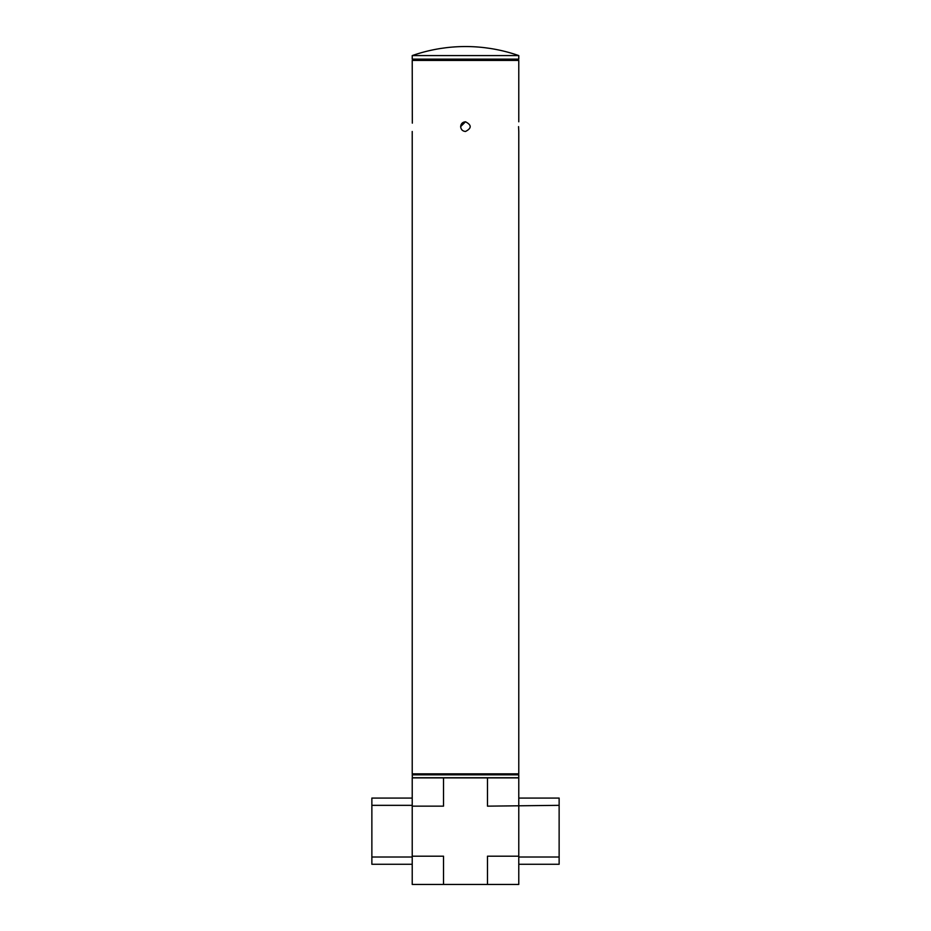 <?xml version="1.0" encoding="UTF-8"?>
<svg xmlns="http://www.w3.org/2000/svg" width="931" height="931" viewBox="0 0 931 931"><rect width="100%" height="100%" fill="white"/><g stroke="black" fill="none" stroke-linecap="round" stroke-linejoin="round"><path stroke-width="1.4" d="M518.555 126.628L518.776 131.469L518.555 126.628M412.328 123.136L412.224 60.434L518.776 60.434L518.776 121.786M460.659 126.628C460.95 129.56 462.567 131.178 465.5 131.469C471.749 128.245 471.749 125.022 465.5 121.786C462.556 122.077 460.95 123.695 460.659 126.628L465.5 121.786M518.776 131.469L518.776 773.859L412.224 773.859L412.224 131.469M412.224 777.897L412.224 806.153L443.517 806.153L443.517 777.897L412.224 777.897M412.224 806.153L412.224 856.194L443.517 856.194L443.517 884.45L412.224 884.45L412.224 857.009L371.865 857.009L371.865 864.271L412.224 864.271M518.776 805.338L518.776 777.897L487.483 777.897L487.483 806.153L559.135 805.338L559.135 798.076L518.776 798.076M487.483 884.45L487.483 856.194L518.776 856.194L518.776 884.45L443.517 884.45M487.483 777.897L443.517 777.897M518.776 856.194L518.776 806.153M412.224 777.734L518.776 777.734L518.776 774.825L412.224 774.825L412.386 777.897M412.224 774.825L518.776 774.825M518.776 55.592A161.447 161.447 0 0 0 489.718 48.377L484.876 47.714A161.447 161.447 0 0 0 446.124 47.714L441.282 48.377A161.447 161.447 0 0 0 412.224 55.592L412.224 59.142L518.776 59.142L518.776 55.592L412.224 55.592M516.519 60.434L516.519 59.142M518.776 864.271L559.135 864.271L559.135 805.338M518.776 857.009L559.135 857.009M412.224 805.338L371.865 805.338L371.865 857.009M412.224 856.194L412.224 857.009M412.224 798.076L371.865 798.076L371.865 805.338M414.481 60.434L414.481 59.142M517.973 774.662L518.776 773.859M413.027 774.662L412.224 773.859"/></g></svg>
